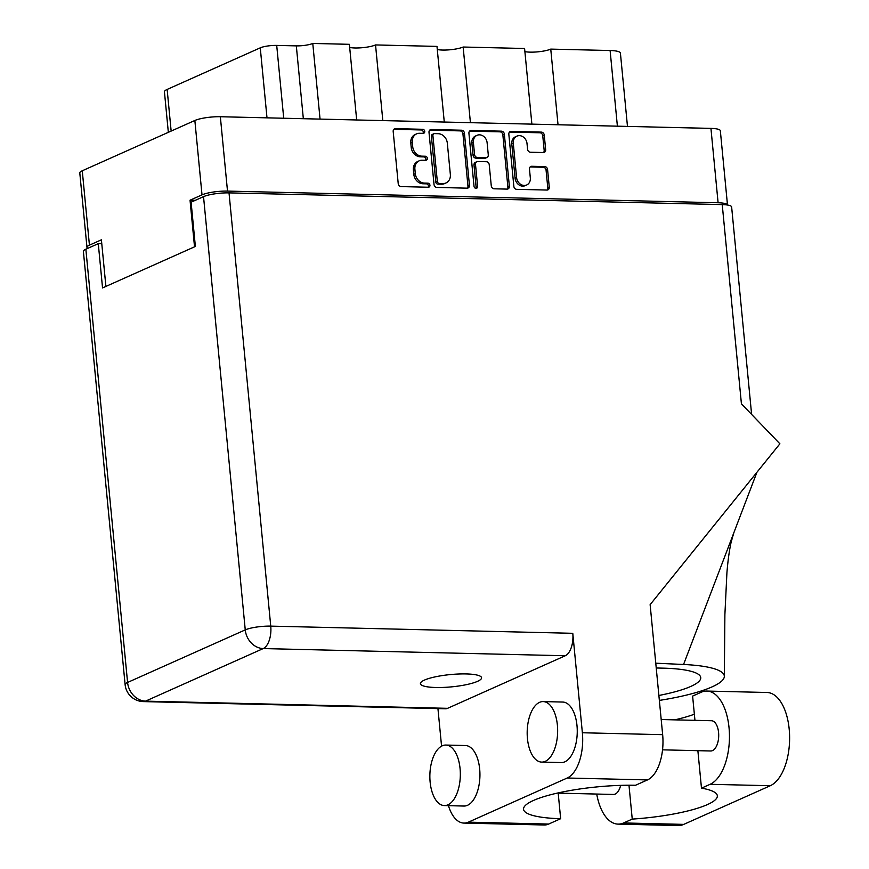 <?xml version="1.0" encoding="UTF-8"?>
<svg xmlns="http://www.w3.org/2000/svg" width="869" height="869" viewBox="0 0 869 869"><rect width="100%" height="100%" fill="white"/><g stroke="black" fill="none" stroke-linecap="round" stroke-linejoin="round"><path stroke-width="1.3" d="M516.914 136.129L515.415 136.802A7.951 6.68 65.9 0 0 511.787 143.896L515.089 178.221A7.951 6.68 65.9 0 0 522.703 186.14A7.951 6.68 65.9 0 0 525.202 185.64L526.701 184.978A7.951 6.68 65.9 0 0 530.318 177.884L529.482 169.118A2.976 2.498 65.9 0 1 531.763 166.283L544.733 166.587A2.976 2.498 65.9 0 1 547.579 169.542L549.273 187.215A2.976 2.498 65.9 0 1 546.992 190.05L516.697 189.333A2.976 2.498 65.9 0 1 513.851 186.379L508.832 134.228A2.976 2.498 65.9 0 1 511.124 131.393L541.409 132.121A2.976 2.498 65.9 0 1 544.255 135.075L545.667 149.707A2.976 2.498 65.9 0 1 543.375 152.542L530.416 152.227A2.976 2.498 65.9 0 1 527.57 149.272L527.016 143.548A7.951 6.68 65.9 0 0 516.914 136.129A7.951 6.68 65.9 0 0 513.286 143.222L516.588 177.558A7.951 6.68 65.9 0 0 524.203 185.466A7.951 6.68 65.9 0 0 526.701 184.978M476.016 188.367A2.075 1.749 65.9 0 0 477.613 186.379L475.495 164.36A2.976 2.498 65.9 0 1 477.787 161.525L486.379 161.732A2.976 2.498 65.9 0 1 489.225 164.686L491.267 185.836A2.976 2.498 65.9 0 0 494.113 188.801L507.072 189.105A2.976 2.498 65.9 0 0 509.364 186.27L504.346 134.13A2.976 2.498 65.9 0 0 501.5 131.165L471.204 130.448A2.976 2.498 65.9 0 0 468.923 133.283L474.018 186.292A2.075 1.749 65.9 0 0 476.016 188.367M475.821 188.345A2.075 1.749 65.9 0 0 476.114 187.052L477.613 186.379M469.445 185.325L464.426 133.174A2.976 2.498 65.9 0 0 461.58 130.22L431.296 129.503A2.976 2.498 65.9 0 0 429.004 132.338L434.022 184.478A2.976 2.498 65.9 0 0 436.868 187.432L467.164 188.16A2.976 2.498 65.9 0 0 469.445 185.325L467.946 185.988L462.927 133.848A2.976 2.498 65.9 0 0 460.081 130.882L429.797 130.165A2.976 2.498 65.9 0 0 429.677 130.165M105.899 286.433L101.401 239.801L89.431 245.156A18.77 3.769 174.5 0 0 86.965 247.339L79.796 172.964A18.77 3.769 -5.5 0 1 82.262 170.78L194.852 120.487A18.77 3.769 -5.5 0 1 220.346 116.728L710.94 128.395A18.77 3.769 -5.5 0 1 720.336 130.741L727.494 205.03M727.483 205.03A18.77 3.769 174.5 0 0 718.098 202.759L227.504 191.093A18.77 3.769 174.5 0 0 202.01 194.862L190.039 200.207L194.526 246.839M419.618 133.272L423.149 133.348A2.075 1.749 65.9 0 0 422.758 129.296L395.482 128.645A2.976 2.498 65.9 0 0 393.19 131.48L398.219 183.631A2.976 2.498 65.9 0 0 401.065 186.585L428.33 187.237A2.075 1.749 65.9 0 0 427.939 183.174L424.409 183.087A9.505 7.995 65.9 0 1 415.306 173.626L414.893 169.281A9.505 7.995 65.9 0 1 419.227 160.798A9.505 7.995 65.9 0 1 422.215 160.211L425.745 160.287A2.075 1.749 65.9 0 0 425.354 156.235L421.823 156.148A9.505 7.995 65.9 0 1 412.71 146.687L412.297 142.342A9.505 7.995 65.9 0 1 416.631 133.859A9.505 7.995 65.9 0 1 419.618 133.272M531.882 124.137L524.594 48.49L463.144 47.024L470.422 122.67M356.67 119.965L349.381 44.319L312.775 43.45L320.053 119.096M444.276 122.051L436.988 46.405L375.538 44.938L382.816 120.585M190.039 200.207L195.264 200.337M86.965 247.339A18.77 3.769 174.5 0 0 87.834 248.328M168.336 132.327L164.437 91.832A20.584 4.139 -5.5 0 1 167.141 89.431L260.265 47.838A12.112 2.433 -5.5 0 1 276.711 45.405L296.318 45.872A12.112 2.433 174.5 0 0 312.775 43.45M617.392 126.168L610.114 50.521L550.75 49.109L558.028 124.756M375.538 44.938A15.131 3.041 -5.5 0 1 349.686 47.437M463.144 47.024A15.131 3.041 -5.5 0 1 437.292 49.511M550.75 49.109A15.131 3.041 -5.5 0 1 524.898 51.597M610.114 50.521A20.584 4.139 -5.5 0 1 620.412 53.096L627.472 126.407M416.631 133.859L415.132 134.521A9.505 7.995 65.9 0 0 410.798 143.016L412.297 142.342M425.538 160.287A2.075 1.749 65.9 0 0 423.855 156.909L420.324 156.822A9.505 7.995 65.9 0 1 411.211 147.361L410.798 143.016M419.227 160.798L417.728 161.471A9.505 7.995 65.9 0 0 413.394 169.955L414.893 169.281M428.135 187.226A2.075 1.749 65.9 0 0 426.451 183.848L422.921 183.761A9.505 7.995 65.9 0 1 413.807 174.3L413.394 169.955M422.942 133.348A2.075 1.749 65.9 0 0 421.259 129.959L393.983 129.318A2.976 2.498 65.9 0 0 393.863 129.318M467.272 188.16A2.976 2.498 65.9 0 0 467.946 185.988M434.5 133.62A2.075 1.749 65.9 0 0 432.903 135.607L437.313 181.371A2.075 1.749 65.9 0 0 439.301 183.446L443.027 183.533A9.505 7.995 65.9 0 0 446.014 182.946A9.505 7.995 65.9 0 0 450.348 174.463L447.329 143.179A9.505 7.995 65.9 0 0 438.226 133.707L434.5 133.62M433.848 133.75L432.349 134.423A2.075 1.749 65.9 0 0 431.404 136.27L432.903 135.607M446.014 182.946L444.515 183.62A9.505 7.995 65.9 0 1 441.528 184.206L437.802 184.119A2.075 1.749 65.9 0 1 435.814 182.045L431.404 136.27M469.597 131.121A2.976 2.498 65.9 0 1 469.705 131.121L500.001 131.838L501.5 131.165M507.192 189.105A2.976 2.498 65.9 0 0 507.865 186.933L502.847 134.793A2.976 2.498 65.9 0 0 500.001 131.838M476.853 161.71L475.354 162.384A2.976 2.498 65.9 0 0 473.996 165.034L476.114 187.052M487.118 142.744A7.951 6.68 65.9 0 0 477.005 135.325A7.951 6.68 65.9 0 0 473.388 142.418L474.55 154.519A2.976 2.498 65.9 0 0 477.396 157.474L485.988 157.68A2.976 2.498 65.9 0 0 488.28 154.845L487.118 142.744M477.005 135.325L475.506 135.999A7.951 6.68 65.9 0 0 471.889 143.092L473.388 142.418M486.922 157.495L485.423 158.158A2.976 2.498 65.9 0 1 484.5 158.343L475.897 158.147A2.976 2.498 65.9 0 1 473.051 155.182L471.889 143.092M547.112 190.05A2.976 2.498 65.9 0 0 547.785 187.889L546.08 170.215A2.976 2.498 65.9 0 0 543.234 167.261L530.275 166.946A2.976 2.498 65.9 0 0 530.155 166.946M543.494 152.542A2.976 2.498 65.9 0 0 544.168 150.37L542.756 135.749A2.976 2.498 65.9 0 0 539.91 132.783L509.625 132.066A2.976 2.498 65.9 0 0 509.506 132.066M694.95 720.336L692.615 696.08L701.261 692.224A47.219 23.756 91.4 0 1 706.823 691.061A47.219 23.756 91.4 0 1 729.048 727.831A47.219 23.756 91.4 0 1 710.125 784.294L701.479 788.161L697.872 750.675M706.823 691.061L766.969 692.484A47.219 23.756 91.4 0 1 789.204 729.254A47.219 23.756 91.4 0 1 770.282 785.728L683.74 824.388A47.219 23.756 91.4 0 1 678.189 825.55L618.044 824.116A47.219 23.756 91.4 0 1 596.721 794.06M430.122 782.002A30.263 15.229 -88.6 0 0 444.374 805.574A30.263 15.229 -88.6 0 0 460.07 768.63A30.263 15.229 -88.6 0 0 445.819 745.059A30.263 15.229 -88.6 0 0 430.122 782.002M444.374 805.574L463.992 806.041A30.263 15.229 -88.6 0 0 479.677 769.087A30.263 15.229 -88.6 0 0 465.426 745.526L445.819 745.059M527.44 738.531A30.263 15.229 -88.6 0 0 541.691 762.102A30.263 15.229 -88.6 0 0 557.387 725.159A30.263 15.229 -88.6 0 0 543.136 701.587A30.263 15.229 -88.6 0 0 527.44 738.531M541.691 762.102L561.309 762.569A30.263 15.229 -88.6 0 0 576.994 725.615A30.263 15.229 -88.6 0 0 562.743 702.054L543.136 701.587M466.186 673.931A30.719 6.181 174.5 0 0 435.402 676.821A30.719 6.181 174.5 0 0 420.411 683.664A30.719 6.181 174.5 0 0 435.793 687.498A30.719 6.181 174.5 0 0 466.588 684.609A30.719 6.181 174.5 0 0 481.578 677.766A30.719 6.181 174.5 0 0 466.186 673.931M661.19 719.532L711.45 720.727A15.131 7.615 91.4 0 1 718.576 732.513A15.131 7.615 91.4 0 1 710.723 750.979L662.547 749.838M620.651 785.37A15.131 7.615 91.4 0 1 613.416 794.451L558.202 793.136M441.561 746.145L437.943 708.604M448.447 805.672A37.834 19.031 -88.6 0 0 463.948 823.084A37.834 19.031 -88.6 0 0 468.391 822.15L548.676 824.062A37.834 19.031 91.4 0 1 544.233 824.996L463.948 823.084M567.207 778.016A37.834 19.031 -88.6 0 0 582.371 732.763L572.79 633.305A18.77 9.44 91.4 0 1 565.274 655.747L263.22 648.567L145.547 701.131A18.77 15.772 65.9 0 1 127.58 682.447A18.77 3.769 174.5 0 0 125.114 684.631L83.391 251.391A18.77 3.769 -5.5 0 1 85.857 249.207L127.58 682.447L245.254 629.884L203.531 196.644A18.77 3.769 -5.5 0 1 229.025 192.885L722.237 204.606L741.42 403.813L779.895 443.809L650.131 604.65L662.656 734.674A37.834 19.031 91.4 0 1 647.492 779.917L567.207 778.016L468.391 822.15M565.274 655.747L447.6 708.322A18.77 9.44 91.4 0 1 445.384 708.778L143.342 701.598A18.77 9.44 -88.6 0 0 145.547 701.131L447.6 708.322M647.492 779.917L635.511 785.272A75.668 15.218 174.5 0 0 560.071 792.495A75.668 15.218 174.5 0 0 523.551 809.267A75.668 15.218 174.5 0 0 560.657 818.707L548.676 824.062M558.17 792.908L560.657 818.707M101.782 243.744L98.284 243.657L85.857 249.207M203.531 196.644L191.104 202.195L195.373 246.459L102.542 287.921L98.284 243.657M722.237 204.606A18.77 3.769 -5.5 0 1 731.633 206.952L751.609 414.404M659.354 700.414A93.83 18.868 174.5 0 0 724.333 676.354A93.83 18.868 174.5 0 0 683.555 664.481L655.769 663.199M656.236 667.989L662.862 668.142A75.668 15.218 -5.5 0 1 700.751 677.614A75.668 15.218 -5.5 0 1 658.876 695.472M683.555 664.481L756.921 472.291M628.982 785.218L632.241 819.098L623.594 822.954A47.219 23.756 91.4 0 1 618.044 824.116M632.241 819.098A75.668 15.218 174.5 0 0 717.338 795.787A75.668 15.218 174.5 0 0 701.479 788.161M674.779 719.847A75.668 15.218 174.5 0 0 694.364 714.209M515.089 178.221L516.588 177.558M220.346 116.728L227.504 191.093M718.098 202.759L710.94 128.395M202.01 194.862L194.852 120.487M82.262 170.78L89.431 245.156M267 117.836L260.265 47.838M167.141 89.431L171.15 131.078M276.711 45.405L283.718 118.227M303.335 118.695L296.318 45.872M411.211 147.361L412.71 146.687M420.324 156.822L421.823 156.148M423.855 156.909L425.354 156.235M413.807 174.3L415.306 173.626M422.921 183.761L424.409 183.087M426.451 183.848L427.939 183.174M393.983 129.318L395.482 128.645M421.259 129.959L422.758 129.296M462.927 133.848L464.426 133.174M429.797 130.165L431.296 129.503M460.081 130.882L461.58 130.22M435.814 182.045L437.313 181.371M437.802 184.119L439.301 183.446M441.528 184.206L443.027 183.533M469.705 131.121L471.204 130.448M502.847 134.793L504.346 134.13M507.865 186.933L509.364 186.27M473.996 165.034L475.495 164.36M473.051 155.182L474.55 154.519M475.897 158.147L477.396 157.474M484.5 158.343L485.988 157.68M511.787 143.896L513.286 143.222M530.275 166.946L531.763 166.283M543.234 167.261L544.733 166.587M546.08 170.215L547.579 169.542M547.785 187.889L549.273 187.215M509.625 132.066L511.124 131.393M539.91 132.783L541.409 132.121M542.756 135.749L544.255 135.075M544.168 150.37L545.667 149.707M582.371 732.763L662.656 734.674M229.025 192.885L270.748 626.125L572.79 633.305M263.22 648.567A18.77 9.44 -88.6 0 0 270.748 626.125A18.77 3.769 -5.5 0 0 245.254 629.884A18.77 15.772 65.9 0 0 263.22 648.567M623.594 822.954L683.74 824.388M710.125 784.294L770.282 785.728M724.333 676.354L724.887 614.687L726.918 572.801C727.885 560.755 729.287 550.566 731.122 542.223L733.87 532.664M125.114 684.631A18.77 18.77 0 0 0 143.342 701.598"/></g></svg>
